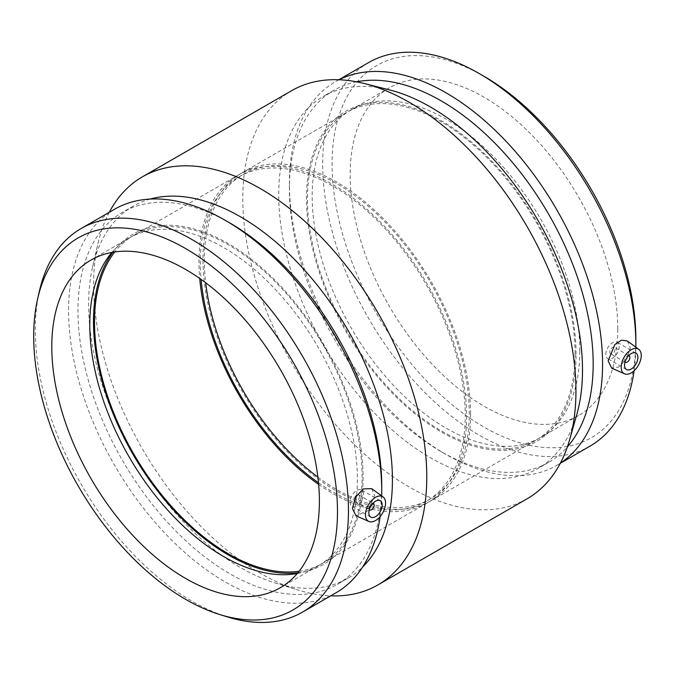 <?xml version="1.0" encoding="UTF-8"?>
<svg xmlns="http://www.w3.org/2000/svg" width="675" height="675" viewBox="0 0 675 675"><rect width="100%" height="100%" fill="white"/><g stroke="black" fill="none" stroke-linecap="round" stroke-linejoin="round"><path stroke-width="0.51" stroke-dasharray="3.38 2.53" d="M369.309 509.659A3.788 2.185 -60 0 1 369.613 505.533A3.788 2.185 -60 0 1 373.039 503.204M359.463 496.581A3.788 2.185 -60 0 1 357.817 500.394A3.788 2.185 -60 0 1 354.898 501.407A3.788 2.185 -60 0 1 354.898 497.036A3.788 2.185 -60 0 1 358.678 494.851A3.788 2.185 -60 0 1 359.463 496.581M363.479 494.269A9.458 5.459 120 0 0 361.522 489.932A9.458 5.459 120 0 0 352.063 495.399A9.458 5.459 120 0 0 352.063 506.326A9.458 5.459 120 0 0 359.353 503.786A9.458 5.459 120 0 0 363.479 494.269M625.008 362.036A3.788 2.185 -60 0 1 624.527 360.551A3.788 2.185 -60 0 1 625.961 356.982A3.788 2.185 -60 0 1 628.729 355.582M609.803 352.055A3.788 2.185 120 0 0 610.588 353.784A3.788 2.185 120 0 0 614.377 351.599A3.788 2.185 120 0 0 614.377 347.228A3.788 2.185 120 0 0 611.457 348.241A3.788 2.185 120 0 0 609.803 352.055M605.796 354.367A9.458 5.459 -60 0 1 609.922 344.849A9.458 5.459 -60 0 1 617.212 342.309A9.458 5.459 -60 0 1 617.212 353.236A9.458 5.459 -60 0 1 607.753 358.703A9.458 5.459 -60 0 1 605.796 354.367M371.663 488.624L374.608 495.61L367.765 510.882L355.944 515.742M627.362 341.002L630.298 347.988L626.856 358.822L618.815 367.006L611.643 368.12M483.967 76.283A214.802 124.014 -120 0 0 332.075 163.974A214.802 124.014 -120 0 0 483.967 427.056A214.802 124.014 -120 0 0 635.858 339.356M617.768 328.911A189.219 109.249 -120 0 0 535.174 138.485A189.219 109.249 -120 0 0 389.357 87.792A189.219 109.249 -120 0 0 350.165 174.42A189.219 109.249 -120 0 0 432.759 364.846A189.219 109.249 -120 0 0 578.576 415.538A189.219 109.249 -120 0 0 617.768 328.911M368.55 62.598A221.451 127.853 -120 0 0 368.542 318.305A221.451 127.853 -120 0 0 589.992 446.158M634.103 370.752A221.451 127.853 -120 0 0 635.842 347.195M339.078 79.76A221.451 127.853 -120 0 0 335.256 81.818A221.451 127.853 -120 0 0 289.398 183.195A221.451 127.853 -120 0 0 445.981 454.41A221.451 127.853 -120 0 0 556.706 465.379A221.451 127.853 -120 0 0 560.393 463.101M356.602 81.818A214.802 124.014 -120 0 0 333.88 90.281A214.802 124.014 -120 0 0 289.398 188.612A214.802 124.014 -120 0 0 441.281 451.693A214.802 124.014 -120 0 0 548.682 462.333A214.802 124.014 -120 0 0 567.371 446.892M389.467 89.885A214.802 124.014 -120 0 0 323.215 96.441A214.802 124.014 -120 0 0 323.215 344.478A214.802 124.014 -120 0 0 538.017 468.492A214.802 124.014 -120 0 0 576.821 414.391M291.583 90.712A235.583 136.012 -120 0 0 291.583 362.737A235.583 136.012 -120 0 0 527.167 498.749M109.274 212.287A235.583 136.012 -120 0 0 97.934 243.624A235.583 136.012 -120 0 0 297.911 590.001A235.583 136.012 -120 0 0 330.725 595.848M150.204 199.057A214.802 124.014 -120 0 0 133.127 206.187A214.802 124.014 -120 0 0 92.585 267.081A214.802 124.014 -120 0 0 274.927 582.905A214.802 124.014 -120 0 0 347.929 578.239A214.802 124.014 -120 0 0 362.644 567.017M229.863 222.986A214.802 124.014 -120 0 0 122.462 212.347A214.802 124.014 -120 0 0 122.462 460.384A214.802 124.014 -120 0 0 337.264 584.398A214.802 124.014 -120 0 0 381.746 486.068M114.438 209.309A221.451 127.853 -120 0 0 114.438 465.007A221.451 127.853 -120 0 0 335.888 592.861M380.118 516.594A221.451 127.853 -120 0 0 381.704 495.948M39.361 291.296A221.451 127.853 -120 0 0 227.34 616.891M297.27 573.505A189.219 109.249 -120 0 0 302.889 572.223A189.219 109.249 -120 0 0 318.187 565.869A189.219 109.249 -120 0 0 357.379 479.25A189.219 109.249 -120 0 0 274.784 288.824A189.219 109.249 -120 0 0 128.967 238.132A189.219 109.249 -120 0 0 115.822 248.198A189.219 109.249 -120 0 0 111.898 252.433M297.886 572.771A190.637 110.067 -120 0 0 308.205 570.772A190.637 110.067 -120 0 0 363.099 477.107A190.637 110.067 -120 0 0 270.346 275.67A190.637 110.067 -120 0 0 119.728 244.325A190.637 110.067 -120 0 0 112.843 252.264M299.109 571.252A189.219 109.249 -120 0 0 322.903 563.153A189.219 109.249 -120 0 0 362.095 476.525A189.219 109.249 -120 0 0 279.501 286.099A189.219 109.249 -120 0 0 133.684 235.406A189.219 109.249 -120 0 0 114.775 251.961M318.642 484.439A189.219 109.249 -120 0 0 427.385 502.833A189.219 109.249 -120 0 0 466.577 416.205A189.219 109.249 -120 0 0 383.974 225.779A189.219 109.249 -120 0 0 238.165 175.087A189.219 109.249 -120 0 0 198.973 261.706A189.219 109.249 -120 0 0 199.716 278.454M318.49 482.777A187.329 108.152 -120 0 0 426.44 501.188A187.329 108.152 -120 0 0 465.235 415.437A187.329 108.152 -120 0 0 383.468 226.91A187.329 108.152 -120 0 0 239.11 176.723A187.329 108.152 -120 0 0 200.306 262.482A187.329 108.152 -120 0 0 201.082 279.416M317.874 477.107A187.329 108.152 -120 0 0 430.448 498.876A187.329 108.152 -120 0 0 469.252 413.117A187.329 108.152 -120 0 0 387.475 224.598A187.329 108.152 -120 0 0 243.118 174.403A187.329 108.152 -120 0 0 204.322 260.162A187.329 108.152 -120 0 0 205.681 282.783M470.585 413.885A189.219 109.249 -120 0 0 387.99 223.459A189.219 109.249 -120 0 0 242.173 172.766A189.219 109.249 -120 0 0 202.989 259.394A189.219 109.249 -120 0 0 285.584 449.82A189.219 109.249 -120 0 0 431.401 500.513A189.219 109.249 -120 0 0 470.585 413.885M575.066 353.565A189.219 109.249 -120 0 0 492.472 163.139A189.219 109.249 -120 0 0 346.655 112.447A189.219 109.249 -120 0 0 307.462 199.074A189.219 109.249 -120 0 0 390.057 389.5A189.219 109.249 -120 0 0 535.874 440.193A189.219 109.249 -120 0 0 575.066 353.565M576.07 354.147A190.637 110.067 -120 0 0 502.09 172.53A190.637 110.067 -120 0 0 361.353 104.828A190.637 110.067 -120 0 0 306.458 198.492A190.637 110.067 -120 0 0 399.212 399.929A190.637 110.067 -120 0 0 549.83 431.274A190.637 110.067 -120 0 0 576.07 354.147M579.783 350.848A189.219 109.249 -120 0 0 506.36 170.572A189.219 109.249 -120 0 0 366.668 103.376A189.219 109.249 -120 0 0 351.371 109.721A189.219 109.249 -120 0 0 312.179 196.349A189.219 109.249 -120 0 0 394.782 386.775A189.219 109.249 -120 0 0 540.591 437.468A189.219 109.249 -120 0 0 553.736 427.393A189.219 109.249 -120 0 0 579.783 350.848M354.898 501.407L369.293 509.718M358.678 494.851L373.081 503.162M370.794 517.134L352.063 506.326M380.253 500.749L361.522 489.932M628.771 355.539L614.377 347.228M624.991 362.095L610.588 353.784M635.943 353.126L617.212 342.309M626.484 369.512L607.753 358.703M338.842 79.751L335.256 81.818M560.284 463.312L556.706 465.379M441.281 451.693L445.981 454.41M289.398 188.612L289.398 183.195M333.88 90.281L323.215 96.441M548.682 462.333L538.017 468.492M274.927 582.905L297.911 590.001M92.585 267.081L97.934 243.624M133.127 206.187L122.462 212.347M347.929 578.239L337.264 584.398M90.982 260.061L128.967 238.132M318.187 565.869L280.201 587.807M115.822 248.198L119.728 244.325M308.205 570.772L302.889 572.223M133.684 235.406L238.165 175.087M427.385 502.833L322.903 563.153M239.11 176.723L243.118 174.403M430.448 498.876L426.44 501.188M242.173 172.766L346.655 112.447M535.874 440.193L431.401 500.513M361.353 104.828L366.668 103.376M553.736 427.393L549.83 431.274M351.371 109.721L389.357 87.792M578.576 415.538L540.591 437.468"/><path stroke-width="1.01" d="M373.039 503.204A3.788 2.185 -60 0 1 373.402 503.347A3.788 2.185 -60 0 1 374.186 505.077A3.788 2.185 -60 0 1 372.532 508.891A3.788 2.185 -60 0 1 369.613 509.903A3.788 2.185 -60 0 1 369.309 509.659M382.21 505.077A9.458 5.459 -60 0 1 378.084 514.603A9.458 5.459 -60 0 1 370.794 517.134A9.458 5.459 -60 0 1 370.794 506.216A9.458 5.459 -60 0 1 380.253 500.749A9.458 5.459 -60 0 1 382.21 505.077M628.729 355.582A3.788 2.185 -60 0 1 629.092 355.725A3.788 2.185 -60 0 1 629.092 360.096A3.788 2.185 -60 0 1 625.312 362.281A3.788 2.185 -60 0 1 625.008 362.036M624.527 365.183A9.458 5.459 -60 0 1 628.653 355.666A9.458 5.459 -60 0 1 635.943 353.126A9.458 5.459 -60 0 1 635.943 364.053A9.458 5.459 -60 0 1 626.484 369.512A9.458 5.459 -60 0 1 624.527 365.183M641.25 355.531A14.192 8.193 -60 0 1 631.218 372.912A14.192 8.193 -60 0 1 624.569 373.84A14.192 8.193 -60 0 1 624.122 357.227A14.192 8.193 -60 0 1 638.736 349.304A14.192 8.193 -60 0 1 641.25 355.531M375.519 497.357A14.192 8.193 120 0 0 365.487 514.738A14.192 8.193 120 0 0 368.879 521.463A14.192 8.193 120 0 0 382.615 513.042A14.192 8.193 120 0 0 383.046 496.927A14.192 8.193 120 0 0 375.519 497.357M368.879 521.463L355.944 515.742L352.434 508.418L355.48 497.357L363.125 488.945L371.663 488.624L383.046 496.927M624.569 373.84L611.643 368.12L608.124 360.788L614.959 344.436L621.506 340.175L627.362 341.002L638.736 349.304M635.842 347.195A221.451 127.853 -120 0 0 635.858 344.782L635.858 339.356A214.802 124.014 -120 0 0 483.967 76.283L479.275 73.567A221.451 127.853 -120 0 0 368.55 62.598L338.842 79.751M635.858 344.782A221.451 127.853 -120 0 0 479.275 73.567M560.284 463.312L589.992 446.158A221.451 127.853 -120 0 0 634.103 370.752M560.393 463.101A221.451 127.853 -120 0 0 602.572 364.002A221.451 127.853 -120 0 0 508.351 143.75A221.451 127.853 -120 0 0 339.078 79.76M567.371 446.892A214.802 124.014 -120 0 0 593.173 364.002A214.802 124.014 -120 0 0 512.722 162.776A214.802 124.014 -120 0 0 356.602 81.818M330.725 595.848A235.583 136.012 -120 0 0 377.975 584.888L527.167 498.749A235.583 136.012 -120 0 0 569.725 439.417L576.821 414.391A214.802 124.014 -120 0 0 582.5 370.162A214.802 124.014 -120 0 0 389.467 89.885L364.247 83.514A235.583 136.012 -120 0 0 291.583 90.712L142.391 176.842A235.583 136.012 -120 0 0 109.274 212.287M569.725 439.417A235.583 136.012 -120 0 0 575.952 390.909A235.583 136.012 -120 0 0 364.247 83.514M377.975 584.888A235.583 136.012 -120 0 0 426.769 477.039A235.583 136.012 -120 0 0 323.933 239.962A235.583 136.012 -120 0 0 142.391 176.842M362.644 567.017A214.802 124.014 -120 0 0 392.42 479.908A214.802 124.014 -120 0 0 308.905 275.079A214.802 124.014 -120 0 0 150.204 199.057M381.704 495.948A221.451 127.853 -120 0 0 381.746 491.493L381.746 486.068A214.802 124.014 -120 0 0 229.863 222.986L225.163 220.278A221.451 127.853 -120 0 0 114.438 209.309L81.152 228.521A221.451 127.853 -120 0 0 39.361 291.296L37.648 298.797A214.802 124.014 -120 0 0 219.991 614.621A214.802 124.014 -120 0 0 337.483 511.625A214.802 124.014 -120 0 0 202.905 259.681A214.802 124.014 -120 0 0 37.648 298.797M381.746 491.493A221.451 127.853 -120 0 0 225.163 220.278M219.991 614.621L227.34 616.891A221.451 127.853 -120 0 0 302.602 612.082L335.888 592.861A221.451 127.853 -120 0 0 380.118 516.594M302.602 612.082A221.451 127.853 -120 0 0 348.46 510.705A221.451 127.853 -120 0 0 251.8 287.854A221.451 127.853 -120 0 0 81.152 228.521M319.393 501.179A189.219 109.249 -120 0 0 236.798 310.753A189.219 109.249 -120 0 0 90.982 260.061A189.219 109.249 -120 0 0 51.789 346.68A189.219 109.249 -120 0 0 134.384 537.106A189.219 109.249 -120 0 0 280.201 587.807A189.219 109.249 -120 0 0 319.393 501.179M111.898 252.433A189.219 109.249 -120 0 0 89.775 324.751A189.219 109.249 -120 0 0 160.161 501.432A189.219 109.249 -120 0 0 297.27 573.505M112.843 252.264A190.637 110.067 -120 0 0 93.487 321.452A190.637 110.067 -120 0 0 162 496.53A190.637 110.067 -120 0 0 297.886 572.771M114.775 251.961A189.219 109.249 -120 0 0 94.492 322.026A189.219 109.249 -120 0 0 163.384 496.901A189.219 109.249 -120 0 0 299.109 571.252M199.716 278.454A189.219 109.249 -120 0 0 318.642 484.439M201.082 279.416A187.329 108.152 -120 0 0 318.49 482.777M205.681 282.783A187.329 108.152 -120 0 0 317.874 477.107"/></g></svg>
